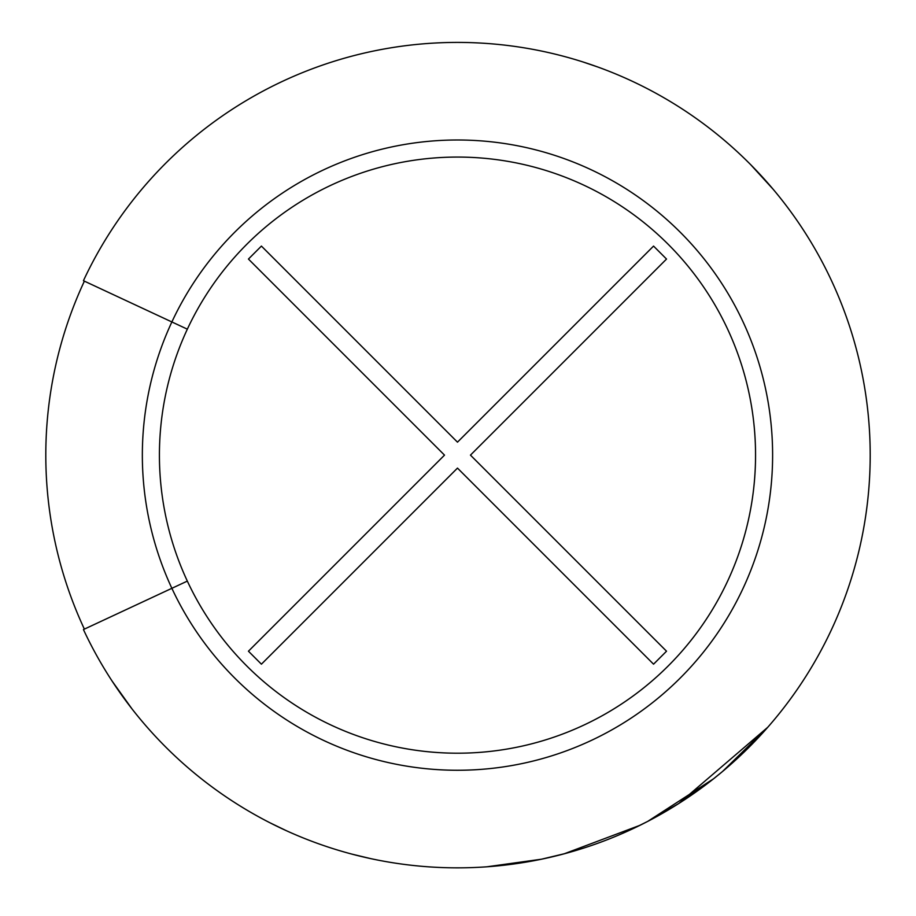 <?xml version="1.0" encoding="UTF-8"?>
<svg xmlns="http://www.w3.org/2000/svg" width="916" height="916" viewBox="0 0 916 916"><rect width="100%" height="100%" fill="white"/><g stroke="black" fill="none" stroke-linecap="round" stroke-linejoin="round"><path stroke-width="1.37" d="M248.442 259.056L261.415 246.083L457.485 442.165L653.555 246.083L666.527 259.056L470.458 455.126L666.527 651.207L653.555 664.18L457.485 468.099L261.415 664.18L248.442 651.207L444.512 455.126L248.442 259.056M633.918 828.236L647.772 821.366L678.848 803.458L709.465 781.989M486.762 866.811L541.471 859.208L565.195 853.54M647.761 821.366L713.495 778.818L722.495 771.524L767.745 727.293L678.836 803.458M463.668 867.795C419.723 866.937 419.723 866.937 463.668 867.795M286.41 830.72L270.048 822.831M131.87 708.721L112.233 681.264M141.488 720.617L143.812 723.354M352.076 854.159L370.717 858.624M582.69 61.864L598.034 67.086M750.639 164.617L773.402 189.543M739.67 153.957L737.048 151.518M636.288 827.102L637.41 826.564M564.027 853.861L640.009 825.293M187.333 581.099A298.078 298.078 0 0 0 642.356 688.947A298.078 298.078 0 0 0 642.356 221.317A298.078 298.078 0 0 0 187.333 581.099L83.436 629.555A412.715 412.715 0 0 0 713.461 778.875A412.715 412.715 0 0 0 713.461 131.389A412.715 412.715 0 0 0 83.436 280.708A412.715 412.715 0 0 1 713.461 131.389A412.715 412.715 0 0 1 713.461 778.875A412.715 412.715 0 0 1 83.436 629.555M187.333 329.165L83.436 280.708M84.375 281.143A411.685 411.685 0 0 0 84.375 629.12A411.685 411.685 0 0 1 84.375 281.143M171.876 321.951A315.127 315.127 0 0 1 652.936 207.932A315.127 315.127 0 0 1 652.936 702.32A315.127 315.127 0 0 1 171.876 321.951"/></g></svg>
